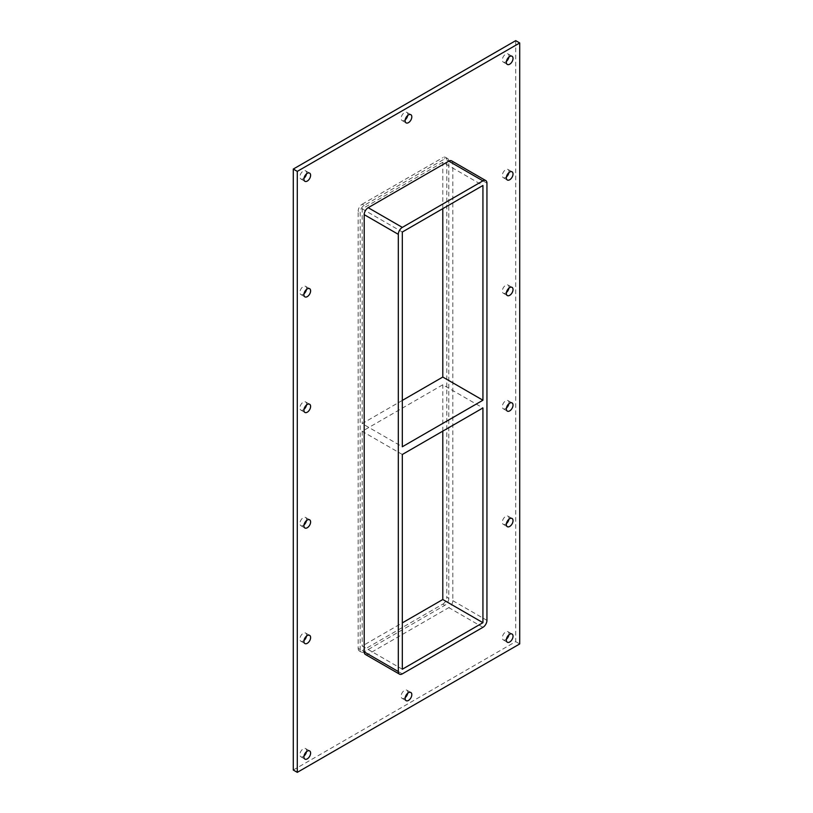 <?xml version="1.0" encoding="UTF-8"?>
<svg xmlns="http://www.w3.org/2000/svg" width="813" height="813" viewBox="0 0 813 813"><rect width="100%" height="100%" fill="white"/><g stroke="black" fill="none" stroke-linecap="round" stroke-linejoin="round"><path stroke-width="0.61" stroke-dasharray="4.07 3.05" d="M508.928 634.811A4.726 2.734 120 0 0 508.034 631.721A4.726 2.734 120 0 0 504.395 632.992A4.726 2.734 120 0 0 502.332 637.748A4.726 2.734 120 0 0 503.308 639.922A4.726 2.734 120 0 0 506.428 639.15M306.501 636.122A4.726 2.734 120 0 0 305.607 633.032A4.726 2.734 120 0 0 301.969 634.303A4.726 2.734 120 0 0 299.906 639.069A4.726 2.734 120 0 0 300.881 641.233A4.726 2.734 120 0 0 304.001 640.461M508.928 519.253A4.726 2.734 120 0 0 508.034 516.164A4.726 2.734 120 0 0 504.395 517.434A4.726 2.734 120 0 0 502.332 522.19A4.726 2.734 120 0 0 503.308 524.365A4.726 2.734 120 0 0 506.428 523.592M306.501 520.564A4.726 2.734 120 0 0 305.607 517.475A4.726 2.734 120 0 0 301.969 518.745A4.726 2.734 120 0 0 299.906 523.501A4.726 2.734 120 0 0 300.881 525.676A4.726 2.734 120 0 0 304.001 524.903M508.928 403.695A4.726 2.734 120 0 0 508.034 400.606A4.726 2.734 120 0 0 504.395 401.876A4.726 2.734 120 0 0 502.332 406.632A4.726 2.734 120 0 0 503.308 408.797A4.726 2.734 120 0 0 506.428 408.035M306.501 405.006A4.726 2.734 120 0 0 305.607 401.917A4.726 2.734 120 0 0 301.969 403.187A4.726 2.734 120 0 0 299.906 407.943A4.726 2.734 120 0 0 300.881 410.118A4.726 2.734 120 0 0 304.001 409.346M508.928 288.137A4.726 2.734 120 0 0 508.034 285.048A4.726 2.734 120 0 0 504.395 286.318A4.726 2.734 120 0 0 502.332 291.074A4.726 2.734 120 0 0 503.308 293.239A4.726 2.734 120 0 0 506.428 292.477M306.501 289.448A4.726 2.734 120 0 0 305.607 286.359A4.726 2.734 120 0 0 301.969 287.629A4.726 2.734 120 0 0 299.906 292.385A4.726 2.734 120 0 0 300.881 294.55A4.726 2.734 120 0 0 304.001 293.788M508.928 172.58A4.726 2.734 120 0 0 508.034 169.49A4.726 2.734 120 0 0 504.395 170.76A4.726 2.734 120 0 0 502.332 175.517A4.726 2.734 120 0 0 503.308 177.681A4.726 2.734 120 0 0 506.428 176.919M407.72 115.456A4.726 2.734 120 0 0 406.825 112.367A4.726 2.734 120 0 0 403.177 113.637A4.726 2.734 120 0 0 401.114 118.393A4.726 2.734 120 0 0 402.1 120.558A4.726 2.734 120 0 0 405.22 119.796M407.72 693.245A4.726 2.734 120 0 0 406.825 690.156A4.726 2.734 120 0 0 403.177 691.426A4.726 2.734 120 0 0 401.114 696.192A4.726 2.734 120 0 0 402.1 698.357A4.726 2.734 120 0 0 405.22 697.584M306.501 751.679A4.726 2.734 120 0 0 305.607 748.59A4.726 2.734 120 0 0 301.969 749.86A4.726 2.734 120 0 0 299.906 754.627A4.726 2.734 120 0 0 300.881 756.791A4.726 2.734 120 0 0 304.001 756.019M508.928 57.022A4.726 2.734 120 0 0 508.034 53.932A4.726 2.734 120 0 0 504.395 55.203A4.726 2.734 120 0 0 502.332 59.959A4.726 2.734 120 0 0 503.308 62.123A4.726 2.734 120 0 0 506.428 61.361M306.501 173.891A4.726 2.734 120 0 0 305.607 170.801A4.726 2.734 120 0 0 301.969 172.071A4.726 2.734 120 0 0 299.906 176.828A4.726 2.734 120 0 0 300.881 178.992A4.726 2.734 120 0 0 304.001 178.23M402.323 454.487L362.181 431.317L442.79 384.773L482.932 407.953M402.323 400.413L362.181 423.593L402.323 446.764M442.79 208.656L442.79 162.305L482.932 185.486M402.323 669.231L362.181 646.05L402.323 622.88M362.181 431.317L362.181 646.05M442.79 162.305L362.181 208.85L362.181 423.593M362.181 208.85L402.323 232.02M365.362 654.445A5.681 3.272 120 0 0 368.198 654.17L448.806 607.626A5.681 3.272 120 0 0 452.821 600.675L452.821 163.464A5.681 3.272 120 0 0 451.652 160.872M293.28 770.033L515.706 641.62L515.706 40.65M448.806 598.358A5.681 3.272 -60 0 1 444.802 605.309L364.194 651.853A5.681 3.272 -60 0 1 361.348 652.128A5.681 3.272 -60 0 1 360.179 649.536L360.179 212.325A5.681 3.272 -60 0 1 364.194 205.374L444.802 158.83A5.681 3.272 -60 0 1 447.638 158.555A5.681 3.272 -60 0 1 448.806 161.147L448.806 598.358L446.804 597.199L446.804 159.988A5.681 3.272 120 0 0 445.626 157.397A5.681 3.272 120 0 0 442.79 157.671L444.802 158.83M515.706 641.62L519.72 643.937M442.79 431.124L442.79 384.773M364.194 205.374L362.181 204.215A5.681 3.272 120 0 0 358.167 211.167L360.179 212.325M360.179 649.536L358.167 648.378L358.167 211.167M362.181 204.215L442.79 157.671M358.167 648.378A5.681 3.272 120 0 0 359.346 650.969A5.681 3.272 120 0 0 362.181 650.695L364.194 651.853M444.802 605.309L442.79 604.15L362.181 650.695M442.79 604.15A5.681 3.272 120 0 0 446.804 597.199M368.198 654.17L402.323 673.865M448.806 161.147L446.804 159.988M482.932 627.321L448.806 607.626M452.821 600.675L486.946 620.37M486.946 183.169L452.821 163.464M512.048 634.038L508.034 631.721M507.322 642.24L503.308 639.922M309.621 635.349L305.607 633.032M304.895 643.55L300.881 641.233M512.048 518.481L508.034 516.164M507.322 526.682L503.308 524.365M309.621 519.792L305.607 517.475M304.895 527.993L300.881 525.676M512.048 402.923L508.034 400.606M507.322 411.114L503.308 408.797M309.621 404.234L305.607 401.917M304.895 412.435L300.881 410.118M512.048 287.365L508.034 285.048M507.322 295.556L503.308 293.239M309.621 288.676L305.607 286.359M304.895 296.867L300.881 294.55M512.048 171.807L508.034 169.49M507.322 179.998L503.308 177.681M410.839 114.684L406.825 112.367M406.104 122.875L402.1 120.558M410.839 692.473L406.825 690.156M406.104 700.674L402.1 698.357M309.621 750.907L305.607 748.59M304.895 759.108L300.881 756.791M512.048 56.249L508.034 53.932M507.322 64.44L503.308 62.123M309.621 173.118L305.607 170.801M304.895 181.309L300.881 178.992M359.346 650.969L361.348 652.128M445.626 157.397L447.638 158.555"/><path stroke-width="1.22" d="M513.033 636.203A4.726 2.734 -60 0 1 510.971 640.969A4.726 2.734 -60 0 1 507.322 642.24A4.726 2.734 -60 0 1 506.347 640.075A4.726 2.734 -60 0 1 508.41 635.309A4.726 2.734 -60 0 1 512.048 634.038A4.726 2.734 -60 0 1 513.033 636.203M506.428 639.15A4.726 2.734 120 0 0 508.928 634.811M310.607 637.524A4.726 2.734 -60 0 1 308.544 642.28A4.726 2.734 -60 0 1 304.895 643.55A4.726 2.734 -60 0 1 303.92 641.386A4.726 2.734 -60 0 1 305.983 636.62A4.726 2.734 -60 0 1 309.621 635.349A4.726 2.734 -60 0 1 310.607 637.524M304.001 640.461A4.726 2.734 120 0 0 306.501 636.122M513.033 520.645A4.726 2.734 -60 0 1 510.971 525.411A4.726 2.734 -60 0 1 507.322 526.682A4.726 2.734 -60 0 1 506.347 524.507A4.726 2.734 -60 0 1 508.41 519.751A4.726 2.734 -60 0 1 512.048 518.481A4.726 2.734 -60 0 1 513.033 520.645M506.428 523.592A4.726 2.734 120 0 0 508.928 519.253M310.607 521.956A4.726 2.734 -60 0 1 308.544 526.722A4.726 2.734 -60 0 1 304.895 527.993A4.726 2.734 -60 0 1 303.92 525.828A4.726 2.734 -60 0 1 305.983 521.062A4.726 2.734 -60 0 1 309.621 519.792A4.726 2.734 -60 0 1 310.607 521.956M304.001 524.903A4.726 2.734 120 0 0 306.501 520.564M513.033 405.087A4.726 2.734 -60 0 1 510.971 409.854A4.726 2.734 -60 0 1 507.322 411.114A4.726 2.734 -60 0 1 506.347 408.949A4.726 2.734 -60 0 1 508.41 404.193A4.726 2.734 -60 0 1 512.048 402.923A4.726 2.734 -60 0 1 513.033 405.087M506.428 408.035A4.726 2.734 120 0 0 508.928 403.695M310.607 406.398A4.726 2.734 -60 0 1 308.544 411.165A4.726 2.734 -60 0 1 304.895 412.435A4.726 2.734 -60 0 1 303.92 410.26A4.726 2.734 -60 0 1 305.983 405.504A4.726 2.734 -60 0 1 309.621 404.234A4.726 2.734 -60 0 1 310.607 406.398M304.001 409.346A4.726 2.734 120 0 0 306.501 405.006M513.033 289.53A4.726 2.734 -60 0 1 510.971 294.296A4.726 2.734 -60 0 1 507.322 295.556A4.726 2.734 -60 0 1 506.347 293.391A4.726 2.734 -60 0 1 508.41 288.635A4.726 2.734 -60 0 1 512.048 287.365A4.726 2.734 -60 0 1 513.033 289.53M506.428 292.477A4.726 2.734 120 0 0 508.928 288.137M310.607 290.841A4.726 2.734 -60 0 1 308.544 295.607A4.726 2.734 -60 0 1 304.895 296.867A4.726 2.734 -60 0 1 303.92 294.702A4.726 2.734 -60 0 1 305.983 289.946A4.726 2.734 -60 0 1 309.621 288.676A4.726 2.734 -60 0 1 310.607 290.841M304.001 293.788A4.726 2.734 120 0 0 306.501 289.448M513.033 173.972A4.726 2.734 -60 0 1 510.971 178.738A4.726 2.734 -60 0 1 507.322 179.998A4.726 2.734 -60 0 1 506.347 177.834A4.726 2.734 -60 0 1 508.41 173.078A4.726 2.734 -60 0 1 512.048 171.807A4.726 2.734 -60 0 1 513.033 173.972M506.428 176.919A4.726 2.734 120 0 0 508.928 172.58M411.815 116.848A4.726 2.734 -60 0 1 409.752 121.615A4.726 2.734 -60 0 1 406.104 122.875A4.726 2.734 -60 0 1 405.128 120.71A4.726 2.734 -60 0 1 407.191 115.954A4.726 2.734 -60 0 1 410.839 114.684A4.726 2.734 -60 0 1 411.815 116.848M405.22 119.796A4.726 2.734 120 0 0 407.72 115.456M411.815 694.648A4.726 2.734 -60 0 1 409.752 699.404A4.726 2.734 -60 0 1 406.104 700.674A4.726 2.734 -60 0 1 405.128 698.509A4.726 2.734 -60 0 1 407.191 693.743A4.726 2.734 -60 0 1 410.839 692.473A4.726 2.734 -60 0 1 411.815 694.648M405.22 697.584A4.726 2.734 120 0 0 407.72 693.245M310.607 753.082A4.726 2.734 -60 0 1 308.544 757.838A4.726 2.734 -60 0 1 304.895 759.108A4.726 2.734 -60 0 1 303.92 756.944A4.726 2.734 -60 0 1 305.983 752.177A4.726 2.734 -60 0 1 309.621 750.907A4.726 2.734 -60 0 1 310.607 753.082M304.001 756.019A4.726 2.734 120 0 0 306.501 751.679M513.033 58.414A4.726 2.734 -60 0 1 510.971 63.18A4.726 2.734 -60 0 1 507.322 64.44A4.726 2.734 -60 0 1 506.347 62.276A4.726 2.734 -60 0 1 508.41 57.52A4.726 2.734 -60 0 1 512.048 56.249A4.726 2.734 -60 0 1 513.033 58.414M506.428 61.361A4.726 2.734 120 0 0 508.928 57.022M310.607 175.283A4.726 2.734 -60 0 1 308.544 180.049A4.726 2.734 -60 0 1 304.895 181.309A4.726 2.734 -60 0 1 303.92 179.145A4.726 2.734 -60 0 1 305.983 174.389A4.726 2.734 -60 0 1 309.621 173.118A4.726 2.734 -60 0 1 310.607 175.283M304.001 178.23A4.726 2.734 120 0 0 306.501 173.891M402.323 454.487L482.932 407.953L482.932 622.687L402.323 669.231L402.323 454.487M482.932 400.22L402.323 446.764L402.323 232.02L482.932 185.486L482.932 400.22L442.79 377.049L402.323 400.413M442.79 377.049L442.79 208.656M519.72 42.967L297.294 171.38L297.294 772.35L519.72 643.937L519.72 42.967L515.706 40.65L293.28 169.063L293.28 770.033L297.294 772.35M364.194 651.853A5.681 3.272 120 0 0 365.362 654.445L399.478 674.14A5.681 3.272 -60 0 1 398.309 671.548L364.194 651.853L364.194 214.642L398.309 234.337A5.681 3.272 -60 0 1 402.323 227.386L368.198 207.691A5.681 3.272 120 0 0 364.194 214.642M448.806 161.147L482.932 180.852A5.681 3.272 -60 0 1 485.768 180.567L451.652 160.872A5.681 3.272 120 0 0 448.806 161.147L368.198 207.691M293.28 169.063L297.294 171.38M402.323 622.88L442.79 599.516L442.79 431.124M442.79 599.516L482.932 622.687M398.309 234.337L398.309 671.548M485.768 180.567A5.681 3.272 -60 0 1 486.946 183.169L486.946 620.37A5.681 3.272 -60 0 1 482.932 627.321L402.323 673.865A5.681 3.272 -60 0 1 399.478 674.14M482.932 180.852L402.323 227.386"/></g></svg>
